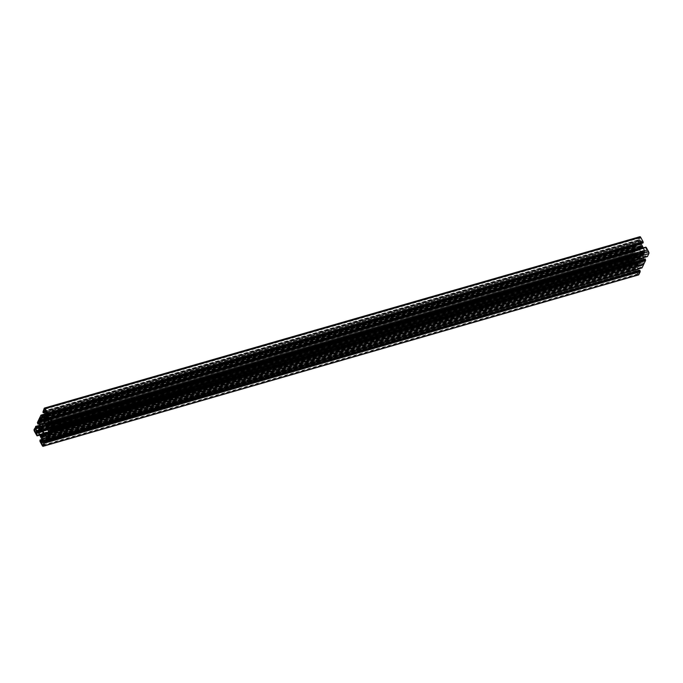 <?xml version="1.0" encoding="UTF-8"?>
<svg xmlns="http://www.w3.org/2000/svg" width="683" height="683" viewBox="0 0 683 683"><rect width="100%" height="100%" fill="white"/><g stroke="black" fill="none" stroke-linecap="round" stroke-linejoin="round"><path stroke-width="0.51" stroke-dasharray="3.42 2.56" d="M634.908 258.883L41.501 429.658L634.942 258.848L634.097 259.83L634.797 260.599L42.09 431.178L637.555 259.813A3.466 1.554 -106.1 0 0 637.316 259.369L636.334 257.132L636.215 258.225A3.466 1.554 -106.1 0 0 635.975 258.131L40.502 429.505M634.942 258.848A3.466 1.554 73.9 0 1 635.088 258.55L635.557 256.808L635.975 258.131M43.251 434.089L635.762 263.57A3.466 1.554 73.9 0 1 635.523 263.126L634.311 261.384L634.857 261.068A3.466 1.554 73.9 0 1 634.797 260.599M630.554 260.257A1.562 0.7 -106.1 0 0 631.391 260.906A1.562 0.7 -106.1 0 0 631.365 258.567A1.562 0.7 -106.1 0 0 630.529 257.909A1.562 0.7 -106.1 0 0 630.554 260.257M48.647 422.786L641.158 252.266A3.466 1.554 73.9 0 1 640.91 251.822L639.706 250.08L640.253 249.765A3.466 1.554 73.9 0 1 640.184 249.295L47.477 419.874L642.951 248.51A3.466 1.554 -106.1 0 0 642.703 248.066L641.73 245.829L641.61 246.922A3.466 1.554 -106.1 0 0 641.363 246.828L45.898 418.201M44.233 421.189L639.698 249.816L44.25 421.189M46.196 418.269L640.483 247.246A3.466 1.554 -106.1 0 0 640.338 247.545L639.493 248.527L640.184 249.295M640.483 247.246L640.953 245.504L641.363 246.828M640.082 240.288A1.562 0.7 73.9 0 1 640.056 237.94A1.562 0.7 73.9 0 1 640.885 238.589A1.562 0.7 73.9 0 1 640.919 240.937A1.562 0.7 73.9 0 1 640.082 240.288M637.555 259.813L638.767 261.555L638.221 261.862A3.466 1.554 73.9 0 1 638.281 262.332L635.523 263.126M635.762 263.57L636.829 265.875L636.829 264.705L42.525 435.754L637.99 264.389A3.466 1.554 -106.1 0 0 638.135 264.09L638.972 263.1L638.281 262.332M637.99 264.389L637.521 266.131L637.102 264.799L42.517 435.916M638.392 271.347A1.562 0.7 73.9 0 1 638.417 273.695A1.562 0.7 73.9 0 1 637.58 273.038A1.562 0.7 73.9 0 1 637.555 270.699A1.562 0.7 73.9 0 1 638.392 271.347M641.158 252.266L642.131 254.494L642.251 253.402A3.466 1.554 -106.1 0 0 642.498 253.495L47.912 424.613M643.523 252.778L48.502 423.998L643.523 252.778A3.466 1.554 73.9 0 1 643.377 253.086L642.908 254.819L642.498 253.495M642.951 248.51L644.154 250.243L643.608 250.559A3.466 1.554 73.9 0 1 643.676 251.028L48.203 422.401L640.91 251.822M644.163 250.507L48.706 421.863L644.163 250.507M643.557 252.744L644.368 251.796L643.676 251.028M647.919 251.37A1.562 0.7 -106.1 0 0 647.083 250.721A1.562 0.7 -106.1 0 0 647.108 253.069A1.562 0.7 -106.1 0 0 647.945 253.717A1.562 0.7 -106.1 0 0 647.919 251.37M51.182 427.242L646.656 255.869L646.929 256.373L51.464 427.737M51.754 425.74L647.228 254.375L646.622 255.638L51.157 427.003M50.764 423.725L646.229 252.351L647.185 254.093L51.72 425.466M49.774 423.221L645.247 251.856L646.033 252.147L50.559 423.511M51.199 424.51L644.163 253.863L645.085 251.933L49.825 423.238M643.36 247.835L644.906 250.652L51.012 421.573M50.858 421.881L644.906 250.652M645.111 250.866L645.896 251.156L50.568 422.487M50.593 422.444L645.896 251.156M646.058 251.079L646.622 249.901L51.157 421.266M51.114 420.984L646.622 249.901M646.588 249.619L645.563 247.758L50.09 419.123M50.064 418.892L645.563 247.758M647.373 256.577L646.929 256.373M644.163 253.863L51.208 424.527L644.137 253.888M644.009 253.939L51.327 424.758M51.353 424.792L643.992 254.196M643.975 254.238L643.062 256.176L51.421 426.44M51.251 426.807L643.062 256.176M643.027 256.492L643.207 257.798M643.83 259.25L644.308 260.121L49.039 431.434M48.988 431.545L644.308 260.121M644.453 260.18L645.059 258.917M641.977 267.881L46.068 439.049M45.795 438.546L641.26 267.173L641.533 267.676M641.26 267.173L45.761 438.315M46.367 437.052L641.832 265.678L641.235 266.942M641.832 265.678L46.324 436.77M45.368 435.028L640.842 263.664L641.798 265.397M640.842 263.664L45.172 434.823M44.386 434.533L639.851 263.16L640.637 263.45M639.851 263.16L44.429 434.55M45.804 435.814L638.767 265.166L639.689 263.237M638.767 265.166L45.812 435.831L638.742 265.192M638.614 265.243L45.932 436.061M45.957 436.104L638.596 265.499M638.588 265.55L637.666 267.48L46.034 437.743M45.855 438.11L637.666 267.48M637.64 267.804L637.811 269.102M638.434 270.553L638.921 271.433L43.652 442.746M43.592 442.857L638.921 271.433M639.066 271.484L639.664 270.22M39.947 441.355L635.412 269.981L637.811 274.344A1.383 0.623 -106.1 0 0 638.554 274.925M635.412 269.981L635.284 269L39.81 440.373M41.731 439.528L635.284 269M635.446 268.667L41.74 439.604M41.322 441.884L636.59 270.57L635.566 268.709M636.59 270.57L41.27 441.995M41.825 440.817L637.299 269.444L636.735 270.622M637.299 269.444L41.859 440.492M41.654 438.981L637.119 267.608L637.324 269.128M637.119 267.608L41.535 438.606M39.964 435.754L635.438 264.389L637 267.232M635.438 264.389L39.938 435.694M39.657 435.199L635.13 263.826L635.403 264.321M635.13 263.826L633.559 260.974L38.094 432.348M37.889 432.134L633.559 260.974M633.363 260.769L632.569 260.479L37.104 431.844M37.147 431.861L632.569 260.479M632.407 260.556L631.843 261.734L38.214 432.578M38.35 432.826L631.843 261.734M631.886 262.016L632.91 263.877L39.375 434.687M39.494 434.892L632.91 263.877M632.936 264.108L39.631 435.148M36.797 435.626L632.774 264.449M632.364 264.33L37.104 435.617L632.364 264.33M632.27 264.261L629.871 259.899A1.383 0.623 73.9 0 1 629.615 258.029L34.15 429.402M631.416 255.22L39.793 425.202L631.058 255.049L629.615 258.029M631.451 255.186L39.845 425.543M39.913 426.107L631.818 255.758L631.536 255.263M631.818 255.758L39.947 426.337M39.614 427.524L631.246 257.26L631.843 255.997M631.246 257.26L39.452 427.857M38.333 430.196L632.236 259.275L631.28 257.534M632.236 259.275L38.188 430.503M37.898 431.11L633.226 259.779L632.441 259.489M633.226 259.779L37.915 431.067M38.837 429.137L634.311 257.764L633.389 259.702M634.311 257.764L38.863 429.112M39.025 428.762L634.336 257.739M634.49 257.389L635.412 255.459L39.938 426.824M39.973 426.508L635.412 255.459M635.438 255.135L635.233 253.624L39.768 424.997M39.648 424.613L635.233 253.624M635.113 253.248L634.157 251.506L38.692 422.879M38.624 422.803L634.157 251.506M634.012 251.455L633.406 252.719L39.162 423.733M37.821 424.041L633.406 252.719M633.286 252.667L633.013 252.172L37.548 423.537M37.411 422.564L632.885 251.19L633.013 252.172M632.885 251.19L634.575 247.664L39.11 419.029M636.419 243.763L45.189 413.898L636.419 243.763L634.575 247.664M636.454 243.737L636.71 244.121L45.232 414.24M45.309 414.794L637.205 244.454L636.932 243.951M637.205 244.454L45.343 415.033M45.001 416.22L636.633 245.948L637.239 244.685M636.633 245.948L44.839 416.553M43.729 418.884L637.632 247.972L636.676 246.23M637.632 247.972L43.584 419.2M43.285 419.797L638.614 248.467L637.828 248.177M638.614 248.467L43.311 419.763M44.233 417.834L639.698 246.461L638.784 248.39M639.698 246.461L44.258 417.808M44.412 417.45L639.723 246.435M639.886 246.085L640.808 244.147L45.334 415.52M45.36 415.196L640.808 244.147M640.833 243.831L640.628 242.32L45.163 413.685M45.035 413.309L640.628 242.32M640.509 241.936L639.553 240.203L44.079 411.567M44.019 411.49L639.553 240.203M639.408 240.143L638.801 241.406L44.549 412.43L638.801 241.406M43.208 412.737L638.776 241.441M638.682 241.364L638.409 240.868L42.935 412.233M42.807 411.251L638.272 239.887L638.409 240.868M638.272 239.887L639.681 236.924L44.216 408.297M642.959 242.986L47.434 414.291M46.41 412.43L641.875 241.056L642.899 242.917M641.875 241.056L46.342 412.353M46.845 413.224L641.175 242.183L641.73 241.005M641.175 242.183L46.999 413.497M641.277 243.489L641.141 242.508M42.269 420.352L634.234 249.995L634.797 248.817A2.775 1.238 -106.1 0 0 635.344 247.664L636.018 246.375L637.529 248.732L638.921 249.611L642.421 255.988L46.956 427.362M634.234 249.995L636.044 255.638L639.553 262.016L48.638 432.074L644.112 260.701L642.421 255.988M48.766 433.005L644.231 261.64L643.668 262.818A2.775 1.238 73.9 0 0 643.121 263.962L642.447 265.252L640.944 262.895L639.553 262.016M644.231 261.64L644.112 260.701M47.75 419.908L643.045 248.586L47.742 419.908M635.421 263.04L42.798 433.594L635.421 263.04M637.657 259.899L42.355 431.212L637.657 259.899M647.151 256.21L51.677 427.575M645.981 247.536L50.508 418.901M643.668 262.818L48.203 434.183M643.121 263.962L47.656 435.336M635.48 269.546L40.015 440.911M635.318 264.031L39.845 435.404M641.755 267.514L46.29 438.879M638.477 240.425L43.003 411.798M639.851 246.384L44.386 417.757M636.71 244.121L41.245 415.486M635.344 247.664L41.253 418.645M634.712 247.588L39.247 418.961M634.797 248.817L41.723 419.49M631.323 255.425L35.849 426.79M634.464 257.687L38.991 429.061M632.492 264.099L37.019 435.464M633.081 251.728L37.608 423.101M636.215 258.225L41.373 429.419L636.249 258.225M40.801 429.581L635.088 258.55M40.869 428.506L636.334 257.132M40.391 429.317L635.864 257.952M635.685 256.987L40.22 428.361M42.602 431.647L634.311 261.384M634.328 261.119L38.854 432.493L634.311 261.128M41.825 430.281L634.097 259.83M640.219 249.91L47.989 420.352L640.193 249.91M47.212 418.978L639.493 248.527M641.61 246.922L46.76 418.107M46.265 417.202L641.73 245.829M45.787 418.013L641.252 246.648M641.081 245.684L45.616 417.057M43.311 432.945L638.767 261.555M638.75 261.811L43.319 433.176M43.507 434.473L638.972 263.1M636.872 265.755L41.398 437.129L636.735 265.798M42.585 436.113L637.213 264.987M637.384 265.943L42.192 437.24M47.921 424.433L643.377 253.086M642.268 254.452L46.794 425.816L642.131 254.494M47.981 424.809L642.609 253.683M642.78 254.639L47.579 425.927M643.642 250.413L48.698 421.633L643.668 250.413M48.903 423.17L644.368 251.796M643.608 250.559L48.143 421.932M647.322 256.509L51.848 427.882M647.023 256.441L51.771 427.746L647.049 256.415M643.83 252.923L48.365 424.297M643.625 252.778L48.476 424.066M48.382 424.254L643.736 252.915M644.274 251.498L48.809 422.871M48.305 422.606L643.779 251.233M47.238 419.43L642.703 248.066M48.689 421.616L644.154 250.243M643.249 248.586L47.776 419.951M643.155 248.51L47.682 419.883L643.138 248.518M47.468 426.166L642.942 254.793M643.48 253.666L48.006 425.039M47.998 424.852L643.463 253.478M643.386 253.282L47.921 424.647M638.921 249.611L634.362 250.926M641.217 252.838L48.826 423.323M641.2 252.471L48.869 422.939M48.911 423.084L641.175 252.633M46.709 424.894L642.182 253.521M47.118 427.865L642.592 256.492M642.814 258.14L47.34 429.505M47.503 430.008L642.976 258.644M43.097 435.336L638.135 264.09M42.081 437.47L637.546 266.097L42.047 437.496M638.084 264.97L42.619 436.343M42.602 436.155L638.076 264.782M637.999 264.586L42.525 435.959M42.346 445.717L637.811 274.344M635.386 269.751L39.913 441.124M39.845 440.603L635.318 269.239M635.822 264.142L43.439 434.627M635.813 263.783L43.481 434.251M43.516 434.388L635.788 263.937M41.322 436.198L636.787 264.825M638.221 261.862L42.747 433.235M641.926 267.821L46.453 439.186M46.376 439.041L641.661 267.719M638.443 264.227L42.969 435.6M638.238 264.09L43.08 435.37M42.986 435.558L638.34 264.219M638.887 262.801L43.413 434.175M42.918 433.91L638.383 262.537M41.842 430.734L637.316 259.369M636.044 255.638L45.923 425.475M637.854 259.89L42.389 431.263M42.303 431.186L637.751 259.822L42.295 431.186M640.671 262.614L48.783 432.954M48.766 432.399L639.817 262.298M48.595 433.372L640.944 262.895M642.08 264.961L47.272 436.147M47.093 436.514L642.566 265.141M46.888 418.329L640.338 247.545M638.306 240.117L42.833 411.49M42.909 412.003L638.374 240.629M639.869 246.136L44.404 417.501M45.522 416.878L640.919 245.53M640.381 246.657L45.744 417.791M45.778 417.97L640.398 246.845M640.475 247.041L45.855 418.167M642.643 247.485L47.178 418.858M642.66 247.852L47.187 419.217M47.212 419.063L642.686 247.69M641.602 245.871L46.265 417.211M46.717 418.03L641.678 246.802M39.281 418.645L634.746 247.272M640.253 249.765L47.93 420.233M636.547 243.814L45.198 413.992M636.838 243.882L45.223 414.146L636.812 243.908M640.031 247.4L44.626 418.747M640.236 247.545L44.762 418.91M44.66 418.781L640.125 247.408M639.587 248.825L47.195 419.311M47.375 419.669L640.082 249.09M47.998 420.361L639.706 250.08M640.611 251.737L48.186 422.231M640.705 251.814L45.24 423.178L640.722 251.805M640.799 251.745L48.194 422.29M637.794 249.013L42.329 420.387M43.183 420.702L638.648 249.329M42.056 420.105L637.529 248.732M636.394 246.665L40.92 418.039M40.707 417.783L635.907 246.486M634.738 247.314L39.273 418.688M634.857 261.068L42.534 431.536M631.152 255.118L39.81 425.304M634.635 258.703L39.238 430.059M634.84 258.848L39.375 430.222M39.264 430.085L634.738 258.712M634.191 260.129L41.8 430.614M41.979 430.973L634.695 260.394M34.398 431.263L629.871 259.899M37.189 435.771L632.654 264.398M635.164 263.877L39.691 435.242M635.224 263.049L42.79 433.543M39.862 434.482L635.327 263.109L39.845 434.49M39.085 419.055L634.55 247.681M632.91 251.421L37.445 422.794M37.514 423.306L632.979 251.933M634.481 257.44L39.008 428.804M40.126 428.19L635.531 256.834M634.994 257.961L40.348 429.095M40.382 429.274L635.002 258.148M635.079 258.353L40.459 429.479M637.248 258.797L41.783 430.162M637.265 259.156L41.8 430.529M41.825 430.367L637.29 258.994M636.206 257.184L40.878 428.514M41.322 429.334L636.291 258.106M45.659 424.997L635.882 255.135M635.66 253.495L44.847 423.52M44.583 423.05L635.497 252.992M40.775 428.429L636.249 257.064M631.391 260.906L35.917 432.279M641.644 246.922L46.768 418.124M46.171 417.125L641.636 245.752M640.056 237.94L44.583 409.305M43.302 433.184L638.767 261.811M636.829 264.705L42.534 435.737M41.364 437.248L636.829 265.875M638.417 273.695L42.944 445.06M46.751 425.936L642.225 254.571M647.083 250.721L51.609 422.094M647.945 253.717L52.471 425.091M49.697 423.221L645.17 251.848M48.331 424.322L643.804 252.949M50.508 422.529L645.973 251.156M47.443 426.192L642.908 254.819M48.954 431.579L644.419 260.214M637.555 270.699L42.081 442.063M43.558 442.883L639.032 271.518M635.472 268.641L41.723 439.51M41.236 442.029L636.701 270.656M44.301 434.525L639.775 263.151M641.627 267.745L46.384 439.058M638.161 264.048L43.114 435.302M42.944 435.626L638.409 264.261M46.982 436.625L642.447 265.252M640.919 240.937L45.445 412.301M45.479 416.869L640.953 245.504M43.968 411.482L639.442 240.117M46.299 412.344L641.764 240.971M43.225 419.849L638.699 248.475M640.304 247.579L46.896 418.355M44.591 418.739L640.056 247.374M640.816 251.737L48.194 422.282M40.553 417.748L636.018 246.375M630.529 257.909L35.055 429.283M37.83 431.152L633.303 259.779M39.196 430.051L634.669 258.678M37.027 431.844L632.492 260.471M632.748 264.475L39.64 435.165M633.38 252.744L39.17 423.75M40.092 428.181L635.557 256.808M38.581 422.786L634.046 251.421"/><path stroke-width="1.02" d="M39.238 430.059L39.477 430.222A3.466 1.554 73.9 0 1 39.623 429.914L41.322 429.334M40.878 428.514L41.842 430.734A3.466 1.554 -106.1 0 1 42.09 431.178L39.324 431.972L41.979 430.973M40.801 429.581L40.784 429.598A3.466 1.554 -106.1 0 0 40.502 429.505L40.126 428.19M42.534 431.536L38.846 432.757L42.602 431.647M41.8 430.614L38.632 431.204L41.825 430.281M35.081 431.63A1.562 0.7 -106.1 0 0 35.917 432.279A1.562 0.7 -106.1 0 0 35.892 429.931A1.562 0.7 -106.1 0 0 35.055 429.283A1.562 0.7 -106.1 0 0 35.081 431.63M47.93 420.233L44.745 421.283M44.779 421.138A3.466 1.554 73.9 0 1 44.719 420.668L47.375 419.669M47.195 419.311L44.028 419.9L47.212 418.978M45.855 418.167L46.717 418.03M46.265 417.211L47.238 419.43A3.466 1.554 -106.1 0 1 47.477 419.874L44.719 420.668M46.137 418.286A3.466 1.554 -106.1 0 0 45.898 418.201L45.522 416.878M44.608 411.653A1.562 0.7 73.9 0 1 44.583 409.305A1.562 0.7 73.9 0 1 45.42 409.962A1.562 0.7 73.9 0 1 45.445 412.301A1.562 0.7 73.9 0 1 44.608 411.653M43.481 434.251L40.297 434.934A3.466 1.554 73.9 0 1 40.049 434.49L42.816 433.696A3.466 1.554 73.9 0 0 42.747 433.235L43.311 432.945M43.319 433.176L42.781 433.09M42.816 433.705L43.507 434.473L42.986 435.558M42.192 437.24L42.517 435.754L41.33 436.104L41.407 437.137M41.39 436.078A3.466 1.554 -106.1 0 0 41.637 436.172L42.585 436.113M42.918 442.712A1.562 0.7 73.9 0 1 42.944 445.06A1.562 0.7 73.9 0 1 42.115 444.411A1.562 0.7 73.9 0 1 42.081 442.063A1.562 0.7 73.9 0 1 42.918 442.712M48.476 424.066L48.058 424.152A3.466 1.554 73.9 0 1 47.912 424.45L46.726 424.8L46.794 425.825M46.785 424.775A3.466 1.554 -106.1 0 0 47.025 424.869L47.981 424.809M47.579 425.927L47.912 424.45M48.203 422.401L48.869 422.939L45.684 423.631A3.466 1.554 73.9 0 1 45.445 423.187L48.203 422.393A3.466 1.554 73.9 0 0 48.143 421.932L48.698 421.633L48.177 421.778L48.689 421.616L47.477 419.874M48.869 422.939L48.382 424.254M52.446 422.743A1.562 0.7 -106.1 0 0 51.609 422.094A1.562 0.7 -106.1 0 0 51.635 424.433A1.562 0.7 -106.1 0 0 52.471 425.091A1.562 0.7 -106.1 0 0 52.446 422.743M51.327 424.758L48.519 425.56L51.208 424.544L48.664 425.261L49.611 423.298L50.559 423.511L51.72 425.466L51.157 427.003L51.942 427.951L647.441 256.56L648.85 253.598L53.385 424.971A1.383 0.623 -106.1 0 0 53.129 423.101L648.602 251.737A1.383 0.623 73.9 0 1 648.85 253.598M647.441 256.56L51.942 427.951L53.385 424.971M47.87 419.174L643.343 247.801L643.062 247.306L47.597 418.679L49.441 422.026L50.508 422.529L51.157 421.266L50.252 418.525L645.811 247.229L50.286 418.534M50.346 418.602L646.109 247.297L50.679 418.679M646.203 247.374L648.602 251.737M643.207 257.798L47.767 429.376L48.843 431.494L49.62 430.256L50.021 431.067L645.486 259.694L49.987 430.828M47.887 429.752L643.232 258.003M643.352 258.387L643.83 259.25M49.714 430.333L645.179 258.959L49.654 430.264M645.179 258.959L645.452 259.463M645.555 260.206L50.115 431.81L645.589 260.436L645.486 259.694M645.589 260.436L643.89 263.971L48.288 435.413L643.719 264.355L48.262 435.686M45.932 436.061L43.131 436.864L45.821 435.848L43.277 436.565L44.301 434.525L45.172 434.823L46.324 436.77L45.761 438.315L46.546 439.263L642.046 267.864L643.719 264.355M637.811 269.102L42.372 440.68L43.447 442.797L44.224 441.56L44.626 442.371L640.091 270.997L44.591 442.132M42.491 441.064L637.837 269.315M637.965 269.691L638.434 270.553M44.318 441.636L639.792 270.263L44.267 441.568M639.792 270.263L640.065 270.767M640.167 271.51L44.728 443.113L640.193 271.749L640.091 270.997M640.193 271.749L638.784 274.703L43.319 446.076A1.383 0.623 73.9 0 1 43.089 446.298A1.383 0.623 73.9 0 1 42.346 445.717L39.947 441.355L40.007 440.006L41.322 441.884M43.089 446.298L638.554 274.925A1.383 0.623 -106.1 0 0 638.784 274.703M640.654 237.283A1.383 0.623 -106.1 0 0 639.911 236.702L44.446 408.075A1.383 0.623 73.9 0 1 45.189 408.656L640.654 237.283L643.053 241.645L643.19 242.627L47.716 414L643.155 242.397M47.597 418.679L45.881 415.392L45.701 413.556L46.299 412.344L47.528 414.359L643.19 242.627M45.881 415.392L641.346 244.019L641.277 243.489M641.346 244.019L46 415.768M47.562 418.611L643.036 247.246L641.465 244.394M643.087 241.876L47.614 413.249L47.682 413.761M47.614 413.249L45.189 408.656M43.584 419.2L42.363 419.55L43.311 419.763L45.36 415.196L44.079 411.567L43.302 412.805L42.935 412.233L44.216 408.297A1.383 0.623 73.9 0 1 44.446 408.075M42.363 419.55L41.202 417.603L41.765 416.058L40.98 415.11L37.411 422.564L37.915 424.109L38.624 422.803M38.188 430.503L36.967 430.853L37.915 431.067L39.973 426.508L38.547 422.82M36.967 430.853L35.815 428.907L36.378 427.362L35.977 426.559L34.15 429.402A1.383 0.623 -106.1 0 0 34.398 431.263L36.891 435.703M36.925 435.677L39.494 434.892M41.125 441.944L41.825 440.817L41.654 438.981L39.845 435.404L38.094 432.348L37.027 431.844L36.412 433.381L37.471 435.481M44.728 443.113L43.319 446.076M44.694 442.883L44.626 442.371M43.131 436.864L42.192 438.853L42.372 440.68M46.581 439.237L48.254 435.728M48.425 435.336L643.915 263.945M50.115 431.81L48.45 435.319M50.09 431.579L50.021 431.067M48.519 425.56L47.588 427.541L47.767 429.376M50.73 418.739L53.129 423.101M48.783 432.954L45.206 433.987L46.982 436.625L47.656 435.336A2.775 1.238 -106.1 0 1 48.203 434.183L48.638 432.074L46.956 427.362L43.447 420.984L42.056 420.105L40.553 417.748L39.879 419.038A2.775 1.238 73.9 0 1 39.332 420.182L38.769 421.36L42.269 420.352M45.206 433.987L44.352 433.671L48.766 432.399M45.923 425.475L40.579 427.012L44.352 433.671M40.579 427.012L40.408 426.508L45.659 424.997M44.847 423.52L40.186 424.86L40.408 426.508M40.186 424.86L38.769 421.36M47.315 426.013L47.136 425.048M48.826 423.323L45.752 424.203L46.666 425.868M45.752 424.203L48.911 423.084M48.194 422.282L45.445 423.187M45.334 423.11L44.233 421.445M44.113 420.199L44.617 420.463M44.626 418.747L44.028 419.9M44.557 418.773L46.888 418.329M45.001 418.414L45.778 417.97M45.744 417.791L44.924 418.218M44.916 418.03L45.454 416.903M46.128 417.245L46.213 418.175M42.79 433.543L40.049 434.49M39.751 434.414L38.846 432.757M39.392 432.441A3.466 1.554 73.9 0 1 39.324 431.972M38.726 431.502L39.221 431.767M39.17 430.077L38.632 431.204M40.459 429.479L39.623 429.914M39.614 429.718L40.382 429.274M40.348 429.095L39.537 429.522M39.52 429.334L40.058 428.207M40.732 428.548L40.818 429.479M43.294 432.92L42.295 431.186M43.285 433.184L42.807 433.09M42.764 435.455L42.662 435.455A3.466 1.554 -106.1 0 1 42.517 435.754L41.356 436.078M41.919 437.316L41.748 436.352M43.439 434.627L40.357 435.515L41.27 437.171M40.357 435.515L43.516 434.388M643.155 247.596L47.682 418.969M645.392 259.899L49.919 431.272M643.753 264.039L48.288 435.413M639.997 271.202L44.523 442.575M642.985 242.089L47.52 413.454M41.253 418.645L39.879 419.038M41.723 419.49L39.332 420.182M44.762 421.274L47.989 420.344M46.76 418.107L46.196 418.269M48.689 425.236L51.199 424.51M49.637 422.231L50.858 421.881M51.012 421.573L49.441 422.026M643.309 247.758L47.836 419.123M47.562 427.865L51.251 426.807M51.421 426.44L47.588 427.541M48.51 425.611L51.353 424.792M47.912 424.613L47.025 424.869M45.684 423.631L48.647 422.786M42.167 439.169L45.855 438.11M46.034 437.743L42.192 438.853M43.114 436.915L45.957 436.104M42.517 435.916L41.637 436.172M40.297 434.934L43.251 434.089M40.041 440.014L41.731 439.528M41.74 439.604L40.101 440.083M43.302 436.539L45.804 435.814M48.638 432.074L44.079 433.389M45.471 434.268L48.595 433.372M47.272 436.147L46.606 436.335M43.302 412.805L44.566 412.447L43.336 412.78M47.588 413.019L643.053 241.645M45.701 413.556L46.845 413.224M46.999 413.497L45.676 413.872M41.023 415.119L45.189 413.915L40.98 415.11M45.232 414.24L41.467 415.324M41.74 415.827L45.309 414.794M41.168 417.322L45.001 416.22M45.343 415.033L41.765 416.058M44.839 416.553L41.202 417.603M42.158 419.336L43.729 418.884M45.198 413.992L41.074 415.179M41.407 415.264L45.223 414.163L41.373 415.255M48.186 422.231L45.146 423.11M48.194 422.29L45.36 423.101M39.477 430.222L41.492 429.641L39.443 430.256M35.627 426.423L39.802 425.227L35.593 426.414M39.845 425.543L36.071 426.627M36.344 427.131L39.913 426.107M35.772 428.625L39.614 427.524M39.947 426.337L36.378 427.362M39.452 427.857L35.815 428.907M36.771 430.649L38.333 430.196M39.81 425.304L35.678 426.491M36.02 426.568L39.827 425.466L35.977 426.559M39.631 435.148L37.309 435.814M39.375 434.687L37.437 435.242M36.412 433.381L38.35 432.826M38.214 432.578L36.378 433.099M39.162 423.733L37.941 424.083M43.447 420.984L38.888 422.299M40.024 424.356L44.583 423.05M46.768 418.124L46.171 418.295M47.921 424.433L46.751 424.775M645.717 247.152L50.252 418.525M50.636 418.67L646.109 247.297M645.085 258.891L49.62 430.256M639.698 270.195L44.224 441.56M41.723 439.51L40.007 440.006M46.546 439.263L642.02 267.89M642.993 242.994L47.528 414.359M46.896 418.355L44.839 418.952M39.64 435.165L37.283 435.848M39.17 423.75L37.915 424.109"/></g></svg>
